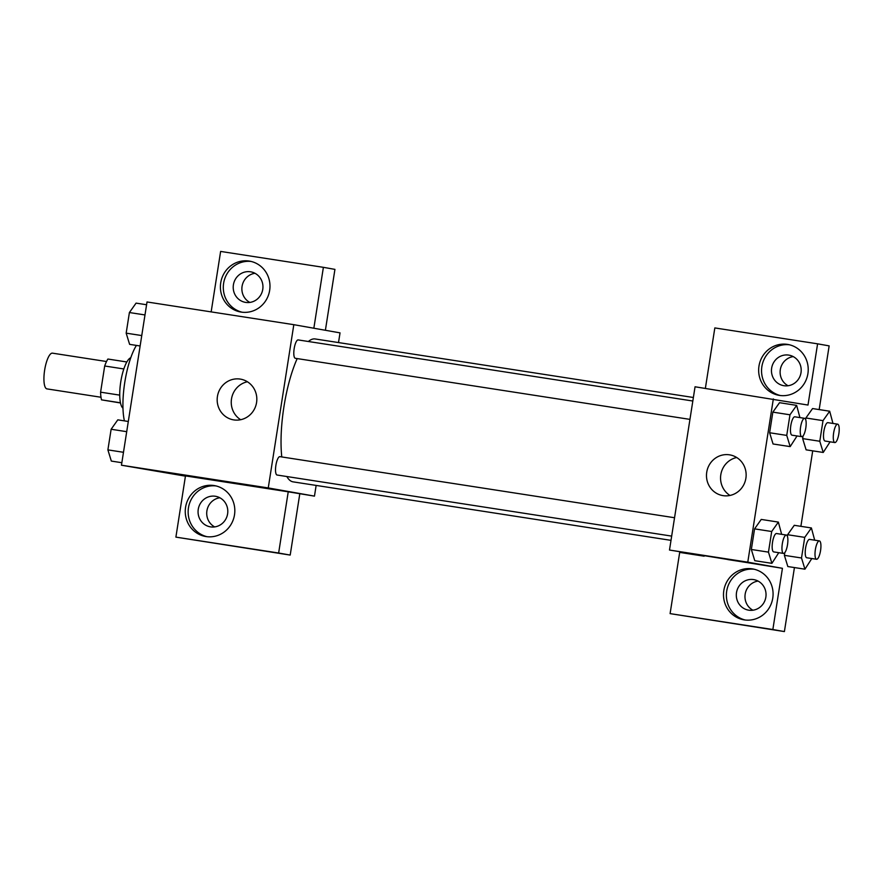 <?xml version="1.0" encoding="UTF-8"?>
<svg xmlns="http://www.w3.org/2000/svg" width="883" height="883" viewBox="0 0 883 883"><rect width="100%" height="100%" fill="white"/><g stroke="black" fill="none" stroke-linecap="round" stroke-linejoin="round"><path stroke-width="1.32" d="M106.523 361.522L52.461 353.156A18.068 5.132 98.8 0 0 44.636 370.176A18.068 5.132 98.8 0 0 46.898 388.873A18.068 5.132 98.8 0 0 46.931 388.884L100.993 397.251M119.746 395.131L100.596 392.173L104.691 365.992A24.536 6.965 98.8 0 1 107.903 359.039L126.843 361.975M120.496 402.968L101.512 399.856A24.536 6.965 98.8 0 1 100.596 392.173M120.463 402.791L101.512 399.856M122.969 408.178A25.817 7.329 -81.2 0 1 120.739 382.019A25.817 7.329 -81.2 0 1 130.772 357.747M123.841 368.962L104.691 365.992M136.401 345.408A46.479 13.201 98.8 0 0 124.415 420.871M185.441 476.158L121.457 465.209L147.019 301.964L293.818 324.679L340.032 332.869L338.509 342.571M220.728 282.792A25.817 24.757 100.1 0 1 249.701 261.158A25.817 24.757 100.1 0 1 269.569 290.904A25.817 24.757 100.1 0 1 240.684 312.008A25.817 24.757 100.1 0 1 220.728 282.792M211.158 311.887L220.629 251.423L323.388 267.328L313.851 328.233M251.136 261.456A25.817 24.757 -79.9 0 0 223.62 283.311A25.817 24.757 -79.9 0 0 242.141 312.218M250.474 271.787A15.497 14.856 100.1 0 1 250.783 271.843A15.497 14.856 100.1 0 1 262.737 289.525A15.497 14.856 100.1 0 1 245.684 302.394A15.497 14.856 100.1 0 1 245.375 302.35A15.497 14.856 100.1 0 1 233.432 284.657A15.497 14.856 100.1 0 1 250.474 271.787M249.834 302.428A15.497 14.856 100.1 0 1 242.119 286.037A15.497 14.856 100.1 0 1 254.999 273.288M323.388 267.328L334.933 269.381L325.397 330.275M217.428 396.467A20.651 19.801 100.1 0 1 240.606 379.149A20.651 19.801 100.1 0 1 256.5 402.946A20.651 19.801 100.1 0 1 233.388 419.833A20.651 19.801 100.1 0 1 217.428 396.467M316.147 485.418L314.469 496.125L268.255 487.935L121.457 465.209M268.255 487.935L293.818 324.679M247.395 381.765A20.651 19.801 -79.9 0 0 231.501 398.961A20.651 19.801 -79.9 0 0 240.673 419.712M240.066 484.149L228.609 482.306L240.066 484.149M288.233 491.809L185.474 475.904L175.894 537.118L278.642 553.023L288.233 491.809L314.469 496.125M185.573 507.272A25.817 24.757 100.1 0 1 214.547 485.628A25.817 24.757 100.1 0 1 234.414 515.374A25.817 24.757 100.1 0 1 205.54 536.478A25.817 24.757 100.1 0 1 185.573 507.272M215.982 485.937A25.817 24.757 -79.9 0 0 188.465 507.78A25.817 24.757 -79.9 0 0 206.986 536.687M215.331 496.257A15.497 14.856 100.1 0 1 215.64 496.312A15.497 14.856 100.1 0 1 227.582 514.005A15.497 14.856 100.1 0 1 210.529 526.875A15.497 14.856 100.1 0 1 210.231 526.82A15.497 14.856 100.1 0 1 198.278 509.138A15.497 14.856 100.1 0 1 215.331 496.257M214.679 526.908A15.497 14.856 100.1 0 1 206.964 510.506A15.497 14.856 100.1 0 1 219.845 497.769M278.642 553.023L290.198 555.076L299.79 493.851M175.894 537.118L290.198 555.076M674.546 517.736L279.9 456.654A9.294 2.638 98.8 0 0 279.9 456.654A9.294 2.638 98.8 0 0 275.871 465.44A9.294 2.638 98.8 0 0 277.063 475.021L671.676 536.113M298.2 339.933A9.294 2.638 98.8 0 0 298.178 339.922A9.294 2.638 98.8 0 0 294.16 348.686A9.294 2.638 98.8 0 0 295.319 358.299A9.294 2.638 98.8 0 0 295.341 358.299L689.954 419.381M315.33 338.984A72.296 20.53 98.8 0 0 315.198 338.962A72.296 20.53 98.8 0 0 308.366 341.5M297.196 358.586A72.296 20.53 98.8 0 0 281.776 456.941M286.854 476.544A72.296 20.53 98.8 0 0 292.957 481.831A72.296 20.53 98.8 0 0 293.079 481.853L671.014 540.352M704.148 556.191L679.689 552.405L670.098 613.619L772.857 629.524L782.437 568.31L669.491 550.043L695.053 386.787L808 405.054L817.592 343.829L829.148 345.882L819.17 409.602M793.243 356.611A15.497 14.856 -79.9 0 0 780.362 369.348A15.497 14.856 -79.9 0 0 788.077 385.75M758.089 581.08A15.497 14.856 -79.9 0 0 745.219 593.829A15.497 14.856 -79.9 0 0 752.923 610.219M670.098 613.619L784.402 631.577L794.435 567.559M800.892 526.323L812.713 450.838M783.927 385.716A15.497 14.856 100.1 0 1 783.629 385.661A15.497 14.856 100.1 0 1 771.676 367.979A15.497 14.856 100.1 0 1 788.729 355.098A15.497 14.856 100.1 0 1 789.027 355.154A15.497 14.856 100.1 0 1 800.98 372.836A15.497 14.856 100.1 0 1 783.927 385.716M789.38 344.778A25.817 24.757 -79.9 0 0 761.863 366.622A25.817 24.757 -79.9 0 0 780.384 395.529M758.972 366.114A25.817 24.757 100.1 0 1 787.945 344.469A25.817 24.757 100.1 0 1 807.813 374.215A25.817 24.757 100.1 0 1 778.938 395.319A25.817 24.757 100.1 0 1 758.972 366.114M748.784 610.186A15.497 14.856 100.1 0 1 748.475 610.142A15.497 14.856 100.1 0 1 736.554 592.294A15.497 14.856 100.1 0 1 753.883 579.634A15.497 14.856 100.1 0 1 765.826 597.316A15.497 14.856 100.1 0 1 748.784 610.186M754.225 569.248A25.817 24.757 -79.9 0 0 726.709 591.091A25.817 24.757 -79.9 0 0 745.23 620.009M723.817 590.584A25.817 24.757 100.1 0 1 752.791 568.95A25.817 24.757 100.1 0 1 772.669 598.696A25.817 24.757 100.1 0 1 743.784 619.8A25.817 24.757 100.1 0 1 723.817 590.584M772.857 629.524L784.402 631.577M705.362 388.388L714.833 327.924L817.592 343.829M819.788 441.257L802.658 438.608L803.077 435.915L802.658 438.608L806.102 449.833L823.232 452.46L819.788 441.257L823.011 420.639L829.689 411.224L832.967 423.454M823.011 420.639L805.892 417.99L805.649 419.502L805.892 417.99L812.559 408.553L829.689 411.224M797.051 435.959L790.186 446.61L773.055 443.983L769.623 432.747L772.846 412.129L779.512 402.692L796.643 405.374L799.921 417.593M778.773 552.681L771.908 563.332L754.777 560.705L751.345 549.48L754.568 528.862L761.234 519.425L778.365 522.096L781.643 534.314M811.808 558.542L804.943 569.193L801.51 557.99L784.38 555.341L784.799 552.648L784.38 555.341L787.835 566.544M801.51 557.99L804.733 537.372L787.614 534.723L787.371 536.235L787.614 534.723L794.281 525.286M782.437 568.31L747.78 562.162L773.342 398.906M729.501 454.822A20.651 19.801 100.1 0 1 729.921 454.9A20.651 19.801 100.1 0 1 745.815 478.685A20.651 19.801 100.1 0 1 722.702 495.573A20.651 19.801 100.1 0 1 706.775 471.986A20.651 19.801 100.1 0 1 729.501 454.822M747.78 562.162L669.491 550.043M736.709 457.515A20.651 19.801 -79.9 0 0 720.881 474.27A20.651 19.801 -79.9 0 0 729.987 495.451M727.735 559.557L745.539 562.35M771.908 563.332L768.464 552.129L771.698 531.511L778.365 522.096M786.345 535.043L776.554 533.531A9.294 2.638 98.8 0 0 772.526 542.283A9.294 2.638 98.8 0 0 773.696 551.897A9.294 2.638 98.8 0 0 773.718 551.908L783.497 553.42A9.294 2.638 98.8 0 0 783.497 553.42A9.294 2.638 98.8 0 0 787.526 544.634A9.294 2.638 98.8 0 0 786.345 535.043A9.294 2.638 98.8 0 0 782.316 543.796A9.294 2.638 98.8 0 0 783.486 553.42M768.464 552.129L751.345 549.48L754.568 528.862L761.234 519.447M771.698 531.511L754.568 528.862M790.186 446.61L786.742 435.407L789.976 414.789L796.643 405.374M801.775 436.688L791.996 435.176A9.294 2.638 98.8 0 0 791.996 435.176A9.294 2.638 98.8 0 1 790.815 425.562A9.294 2.638 98.8 0 1 794.832 416.809L804.623 418.321A9.294 2.638 98.8 0 0 800.594 427.074A9.294 2.638 98.8 0 0 801.764 436.688A9.294 2.638 98.8 0 0 801.775 436.688A9.294 2.638 98.8 0 0 805.804 427.913A9.294 2.638 98.8 0 0 804.623 418.321M786.742 435.407L769.623 432.747L772.846 412.129L779.512 402.725M789.976 414.789L772.846 412.129M804.733 537.372L811.4 527.957L814.689 540.175M816.543 559.27L806.753 557.758A9.294 2.638 98.8 0 0 806.753 557.758A9.294 2.638 98.8 0 1 805.572 548.144A9.294 2.638 98.8 0 1 809.601 539.392L819.38 540.904A9.294 2.638 98.8 0 0 815.362 549.656A9.294 2.638 98.8 0 0 816.521 559.27A9.294 2.638 98.8 0 0 816.543 559.27A9.294 2.638 98.8 0 0 820.572 550.495A9.294 2.638 98.8 0 0 819.38 540.904M811.4 527.957L794.281 525.308L787.614 534.723M804.943 569.193L787.824 566.544M830.086 441.82L823.232 452.46M837.669 424.171L827.879 422.659A9.294 2.638 98.8 0 0 823.85 431.412A9.294 2.638 98.8 0 0 825.02 441.025A9.294 2.638 98.8 0 0 825.031 441.036L834.821 442.549A9.294 2.638 98.8 0 0 834.821 442.549A9.294 2.638 98.8 0 0 838.85 433.763A9.294 2.638 98.8 0 0 837.669 424.171A9.294 2.638 98.8 0 0 833.64 432.924A9.294 2.638 98.8 0 0 834.799 442.549M805.892 417.99L812.559 408.575M121.854 462.714L111.335 461.081L107.892 449.877L111.126 429.259L117.792 419.844L128.311 421.478M123.488 452.295L107.892 449.877M126.71 431.677L111.126 429.259M140.132 345.981L129.613 344.359L126.17 333.156L129.404 312.538L136.07 303.123L146.589 304.745M141.766 335.562L126.17 333.156M144.989 314.944L129.404 312.538M693.376 397.493L315.198 338.962M692.824 401.014L298.178 339.922"/></g></svg>

